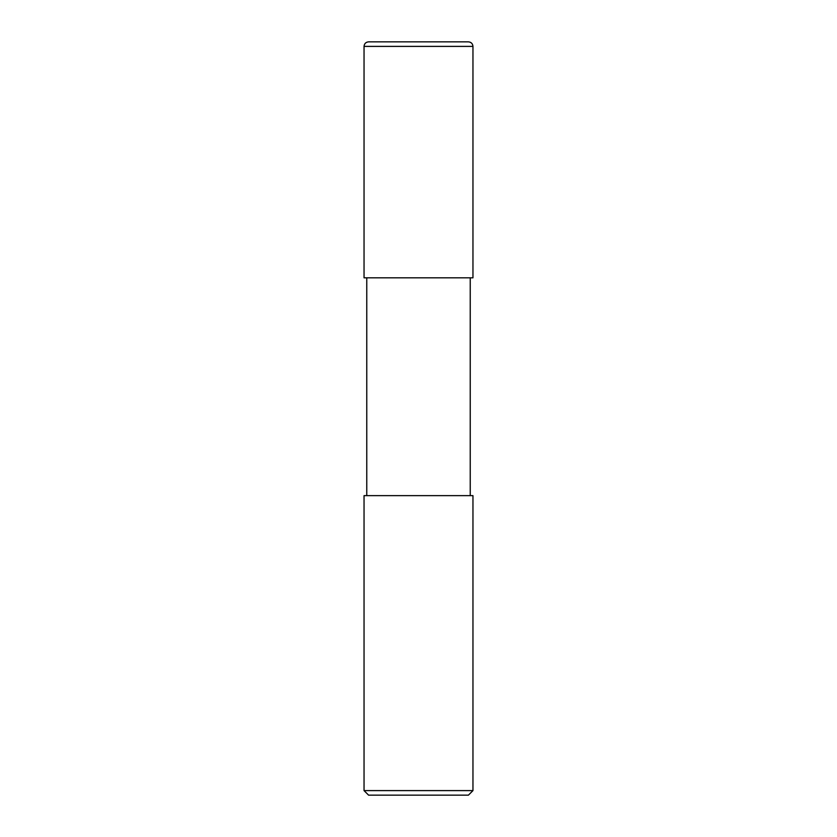 <?xml version="1.0" encoding="UTF-8"?>
<svg xmlns="http://www.w3.org/2000/svg" width="837" height="837" viewBox="0 0 837 837"><rect width="100%" height="100%" fill="white"/><g stroke="black" fill="none" stroke-linecap="round" stroke-linejoin="round"><path stroke-width="1.26" d="M364.043 277.821L472.957 277.821L472.957 46.391C472.685 43.629 471.179 42.122 468.417 41.85L368.583 41.85C365.821 42.122 364.315 43.629 364.043 46.391L364.043 277.821L364.043 46.391C364.315 43.629 365.821 42.122 368.583 41.85L468.417 41.85C471.179 42.122 472.685 43.629 472.957 46.391L364.043 46.391L472.957 46.391L472.957 277.821L364.043 277.821M368.583 795.15L468.417 795.15L472.957 790.609L472.957 495.64L364.043 495.64L364.043 790.609L368.583 795.15L364.043 790.609L364.043 495.64L472.957 495.64L472.957 790.609L364.043 790.609L472.957 790.609L468.417 795.15L368.583 795.15M366.763 277.821L366.763 495.64L366.763 277.821M470.237 495.64L470.237 277.821L470.237 495.64"/></g></svg>
